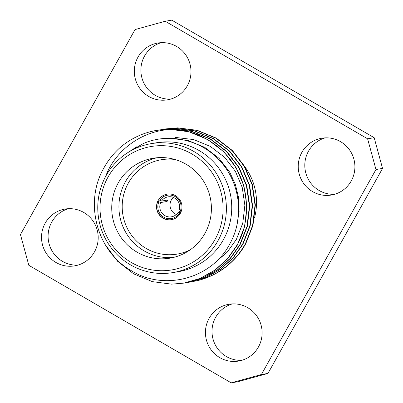 <?xml version="1.0" encoding="UTF-8"?>
<svg xmlns="http://www.w3.org/2000/svg" width="403" height="403" viewBox="0 0 403 403"><rect width="100%" height="100%" fill="white"/><g stroke="black" fill="none" stroke-linecap="round" stroke-linejoin="round"><path stroke-width="0.6" d="M178 212.577L179.149 213.469A11.823 11.622 80.5 0 1 158.958 201.747L160.711 202.538A10.13 9.964 -99.5 0 0 178 212.577L180.287 212.195M165.316 200.437L167.084 201.47L160.711 202.538M167.084 201.47A10.13 9.964 80.5 0 1 167.905 200.004L161.532 201.072L158.812 199.722A12.946 12.73 -99.5 0 1 167.22 194.125M180.786 212.482L178.816 211.112A10.13 9.964 -99.5 0 0 161.532 201.072M176.307 214.502A10.13 9.964 80.5 0 1 173.441 197.435M160.752 200.724L157.991 201.188A12.946 12.73 -99.5 0 0 171.502 219.66M175.532 195.687A12.946 12.73 -99.5 0 0 156.717 204.613A12.946 12.73 -99.5 0 0 171.401 219.68A12.946 12.73 -99.5 0 0 175.532 195.687M173.527 257.426A50.662 49.811 80.5 0 1 144.203 250.923A50.662 49.811 80.5 0 1 119.379 199.833A50.662 49.811 80.5 0 1 156.802 157.769M174.771 159.447A47.846 47.045 -99.5 0 0 124.527 191.788A47.846 47.045 -99.5 0 0 146.072 248.399A47.846 47.045 -99.5 0 0 189.964 249.976M186.121 164.273A50.662 49.811 -99.5 0 0 153.185 158.238A50.662 49.811 -99.5 0 0 112.477 199.208A50.662 49.811 -99.5 0 0 137.02 252.132A50.662 49.811 -99.5 0 0 169.955 258.162A50.662 49.811 -99.5 0 0 210.663 217.192A50.662 49.811 -99.5 0 0 186.121 164.273M108.014 177.093A62.561 61.513 -99.5 0 0 131.252 262.449A62.561 61.513 -99.5 0 0 215.126 239.306A62.561 61.513 -99.5 0 0 191.888 153.951A62.561 61.513 -99.5 0 0 108.014 177.093M218.043 240.621A65.377 64.284 80.5 0 1 172.897 272.589A65.377 64.284 80.5 0 1 109.45 245.382A65.377 64.284 80.5 0 1 106.11 175.612A65.377 64.284 80.5 0 1 151.256 143.639A65.377 64.284 80.5 0 1 214.703 170.852A65.377 64.284 80.5 0 1 218.043 240.621M172.897 272.589L178.247 271.693A65.377 64.284 -99.5 0 0 223.393 239.725A65.377 64.284 -99.5 0 0 220.053 169.95A65.377 64.284 -99.5 0 0 156.606 142.743L151.256 143.639M176.615 46.456A28.809 28.326 -99.5 0 0 157.885 43.025A28.809 28.326 -99.5 0 0 134.733 66.324A28.809 28.326 -99.5 0 0 148.692 96.418A28.809 28.326 -99.5 0 0 167.421 99.848A28.809 28.326 -99.5 0 0 190.569 76.55A28.809 28.326 -99.5 0 0 176.615 46.456M161.205 42.668A28.809 28.326 -99.5 0 0 141.065 66.898A28.809 28.326 -99.5 0 0 155.261 95.315A28.809 28.326 -99.5 0 0 170.676 99.098M83.824 212.487A28.809 28.326 -99.5 0 0 65.09 209.051A28.809 28.326 -99.5 0 0 41.942 232.35A28.809 28.326 -99.5 0 0 55.901 262.449A28.809 28.326 -99.5 0 0 74.631 265.879A28.809 28.326 -99.5 0 0 97.778 242.581A28.809 28.326 -99.5 0 0 83.824 212.487M68.409 208.699A28.809 28.326 -99.5 0 0 48.274 232.929A28.809 28.326 -99.5 0 0 62.47 261.346A28.809 28.326 -99.5 0 0 77.88 265.129M247.739 307.685A28.809 28.326 -99.5 0 0 229.01 304.255A28.809 28.326 -99.5 0 0 205.857 327.553A28.809 28.326 -99.5 0 0 219.816 357.647A28.809 28.326 -99.5 0 0 238.546 361.078A28.809 28.326 -99.5 0 0 261.693 337.779A28.809 28.326 -99.5 0 0 247.739 307.685M232.324 303.902A28.809 28.326 -99.5 0 0 212.19 328.128A28.809 28.326 -99.5 0 0 226.385 356.544A28.809 28.326 -99.5 0 0 241.795 360.332M340.53 141.655A28.809 28.326 -99.5 0 0 321.801 138.224A28.809 28.326 -99.5 0 0 298.648 161.522A28.809 28.326 -99.5 0 0 312.607 191.616A28.809 28.326 -99.5 0 0 331.337 195.047A28.809 28.326 -99.5 0 0 354.484 171.749A28.809 28.326 -99.5 0 0 340.53 141.655M325.12 137.871A28.809 28.326 -99.5 0 0 304.985 162.097A28.809 28.326 -99.5 0 0 319.176 190.513A28.809 28.326 -99.5 0 0 334.591 194.301M105.143 177.411L107.571 171.683C119.107 146.853 145.397 129.726 172.832 129.408C197.656 129.957 223.892 146.143 235.82 167.809C249.633 189.964 250.107 223.025 236.934 245.261L227.433 258.761L214.839 270.171L199.913 278.488L183.768 283.128L171.648 284.15L152.329 281.637L133.645 273.839L117.616 261.295L105.354 244.868M157.034 130.31L156.777 130.355A77.567 76.268 80.5 0 0 119.202 148.375C112.87 154.223 107.661 160.953 103.566 168.555C83.955 202.926 96.952 251.457 131.237 270.63C164.595 291.606 212.703 278.463 230.35 242.863C244.127 217.691 240.344 183.859 221.166 162.243C202.462 140.118 169.643 131.998 143.166 143.624L128.29 152.324M196.996 280.74A77.567 76.268 -99.5 0 0 242.979 248.339L245.709 243.79L252.973 225.428L255.371 205.031L252.389 184.655L244.591 166.338L232.471 150.586L216.194 138.083L197.263 130.325L177.723 127.852L165.119 128.955L177.38 127.912L196.921 130.386L215.852 138.143L232.128 150.646L244.248 166.399L252.046 184.71L255.028 205.092L252.631 225.489L245.367 243.845C234.687 262.721 218.562 275.017 196.996 280.74L193.218 281.455M157.029 130.315L169.29 129.267L188.836 131.741L207.762 139.498L224.038 152.002L236.163 167.754L243.956 186.07L246.943 206.447L244.545 226.844L237.276 245.205L227.776 258.701L215.182 270.111L200.256 278.428L183.773 283.128M161.079 129.645L174.912 128.325L194.458 130.799L213.383 138.556L229.66 151.06L241.78 166.812L249.578 185.128L252.56 205.505L250.162 225.902L242.898 244.263L233.397 257.759L220.804 269.169L205.878 277.486L188.156 282.377M162.313 129.428L174.57 128.381L194.11 130.854L213.041 138.612L229.317 151.115L241.437 166.867L249.235 185.184L252.218 205.565L249.82 225.957L242.556 244.319L233.055 257.814L220.461 269.229L205.53 277.546L189.39 282.181M158.268 130.114L172.101 128.794L191.647 131.267L210.573 139.03L226.849 151.528L238.974 167.28L246.767 185.597L249.749 205.978L247.356 226.37L240.087 244.732L230.587 258.232L217.993 269.642L203.067 277.959L185.345 282.851M159.502 129.897L171.759 128.854L191.304 131.328L210.23 139.085L226.506 151.588L238.626 167.341L246.424 185.657L249.407 206.034L247.009 226.431L239.745 244.792L230.244 258.288L217.65 269.698L202.724 278.015L186.579 282.654M163.89 129.172L165.119 128.955M159.779 200.281A11.823 11.622 80.5 0 1 179.965 212.008M156.777 130.355A77.567 76.268 80.5 0 1 172.832 129.408M28.82 265.305L231.211 382.85L261.401 374.523L375.969 169.517L367.607 138.798L165.215 21.253L135.03 29.58L20.457 234.586L28.82 265.305M261.401 374.523L267.97 373.42L237.785 381.747L231.211 382.85M367.607 138.798L374.18 137.695L171.789 20.15L165.215 21.253M267.97 373.42L382.543 168.414L375.969 169.517M374.18 137.695L382.543 168.414M254.505 217.847A59.281 58.289 -99.5 0 0 244.722 166.565M157.991 201.188L158.958 201.747M179.149 213.469L179.98 213.958M126.744 153.316L137.065 146.586M170.932 138.36L188.115 140.546L204.759 147.372L219.071 158.359L229.735 172.197L235.332 184.297L238.581 197.682L239.115 211.6L236.878 225.191M175.486 137.428L193.687 139.589L210.351 146.41L224.678 157.402L235.352 171.255L242.223 187.36L244.863 205.283L242.772 223.217L236.39 239.362L227.166 252.213L214.784 262.781"/></g></svg>
